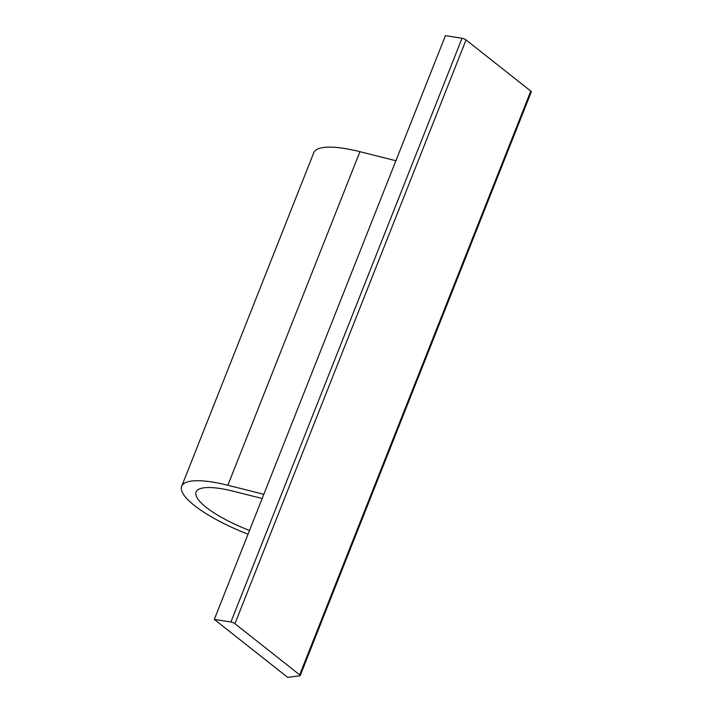 <?xml version="1.0" encoding="UTF-8"?>
<svg xmlns="http://www.w3.org/2000/svg" width="713" height="713" viewBox="0 0 713 713"><rect width="100%" height="100%" fill="white"/><g stroke="black" fill="none" stroke-linecap="round" stroke-linejoin="round"><path stroke-width="1.07" d="M234.925 623.688A3.093 0.802 21.6 0 0 230.896 622.003L214.301 619.401L287.642 677.35L299.781 675.826A3.093 0.802 21.6 0 0 300.182 675.621L531.31 91.861A3.093 0.802 21.6 0 0 530.802 91.095L466.052 39.937L234.925 623.688L299.674 674.846A3.093 0.802 21.6 0 1 300.182 675.621M214.301 619.401L263.828 494.314L227.857 485.259L359.931 151.682L395.902 160.737L445.429 35.65L462.024 38.252A3.093 0.802 21.6 0 1 466.052 39.937M263.828 494.314L395.902 160.737M359.931 151.682A77.405 20.124 -158.4 0 0 313.765 152.725L181.69 486.302A77.405 20.124 -158.4 0 0 248.035 534.206M227.857 485.259A77.405 20.124 -158.4 0 0 181.69 486.302M262.17 498.503L233.017 491.168A61.924 16.096 -158.4 0 0 196.084 491.997A61.924 16.096 -158.4 0 0 249.523 530.463M230.896 622.003L462.024 38.252M299.674 674.846L530.802 91.095"/></g></svg>
